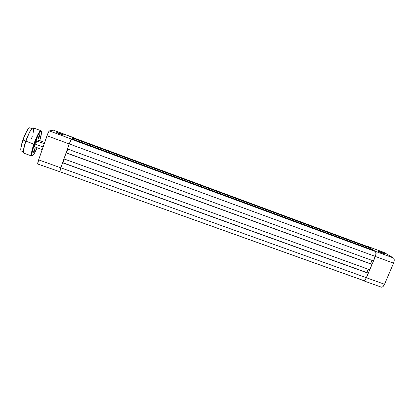 <?xml version="1.0" encoding="UTF-8"?>
<svg xmlns="http://www.w3.org/2000/svg" width="415" height="415" viewBox="0 0 415 415"><rect width="100%" height="100%" fill="white"/><g stroke="black" fill="none" stroke-linecap="round" stroke-linejoin="round"><path stroke-width="0.62" d="M380.166 252.144L383.444 253.544L380.166 252.144L380.161 251.744L380.166 252.144M382.775 253.3L378.428 251.366L380.161 251.744L378.283 251.231L383.315 253.498L384.643 253.809L383.144 252.979L380.161 251.744L384.617 253.767L382.775 253.3M381.452 287.18L382.817 286.739L384.549 284.265L393.866 262.337L394.25 259.946L394.027 258.711L393.456 257.985L384.114 252.491L366.704 246.054L384.264 252.564L393.456 257.985L375.404 251.319L366.834 246.116L375.404 251.319L376.115 253.259L375.393 256.475L366.409 277.739L384.549 284.265L393.56 263.157L375.393 256.475L366.04 278.512L364.256 280.561L363.416 280.716L362.731 280.291L363.317 280.685C364.375 280.872 365.408 279.886 366.409 277.739L384.549 284.265C383.543 286.392 382.474 287.356 381.349 287.149L363.322 280.69M366.699 246.048L384.119 252.491M393.456 257.985L375.404 251.319C376.343 252.201 376.338 253.918 375.393 256.475L393.56 263.157C394.504 260.61 394.468 258.887 393.456 257.985M363.473 280.545L364.718 280.099L365.994 278.429L368.23 273.226L367.83 272.935L62.753 162.69L368.23 273.226L62.598 162.789L60.834 167.81L62.598 162.789L368.23 273.226L366.346 277.692L60.834 167.81L59.869 171.743L363.374 280.519C364.391 280.696 365.382 279.752 366.346 277.692L60.834 167.81L59.848 171.727L363.135 280.39M62.997 162.779L64.315 159.028L62.997 162.779M368.25 269.242L366.844 272.577L368.25 269.242M369.692 269.766L63.962 158.904L66.084 152.876L371.959 264.402L369.692 269.766L63.962 158.904L66.234 152.793L371.555 264.127L66.084 152.876L371.555 264.127L371.959 264.402L369.692 269.766M370.564 263.769L371.985 260.402L370.564 263.769M67.806 149.099L66.478 152.881L67.806 149.099M373.427 260.931L67.458 148.969L69.232 143.912L375.326 256.434L373.427 260.931L67.458 148.969L69.232 143.912L375.326 256.434C376.234 253.975 376.239 252.325 375.336 251.485L71.364 139.253L69.232 143.912L71.364 139.253L375.336 251.485L374.18 250.779L71.769 139.098L71.364 139.253L71.769 139.098L374.18 250.779L375.627 251.755L375.969 254.068L373.427 260.931M72.049 139.201L72.143 138.952L373.033 250.354L368.883 247.558L73.595 138.387L72.143 138.952L373.101 250.121L368.883 247.558L73.595 138.387L72.049 139.201M74.389 138.128L73.86 138.486L367.789 247.153L366.767 246.271L74.321 138.107L73.948 138.247L366.497 246.173M74.321 138.107L366.767 246.271L74.321 138.107M60.647 134.061L57.706 133.116L62.784 134.937L60.647 134.061L60.829 133.687L60.647 134.061M59.807 133.962L56.917 132.712C56.528 132.302 57.835 132.629 60.829 133.687L63.775 134.974L62.468 134.849L56.777 132.515L63.843 135.031L59.807 133.962M53.348 130.144L49.38 130.927L48.01 133.132L38.626 159.853L37.765 164.018M59.802 171.924L60.803 167.826L38.626 159.853L46.983 135.752L69.212 143.922L60.803 167.826L38.626 159.853C37.801 162.327 37.526 163.723 37.796 164.039L60.025 171.8L59.781 171.909L59.776 171.411L60.502 168.708L70.213 141.313L71.432 139.072L74.477 138.143L53.25 130.108L49.38 130.927L71.432 139.072L74.384 137.93L53.25 130.108L74.42 137.925M46.983 135.752L69.212 143.922L71.432 139.072L49.38 130.927C48.809 131.306 48.01 132.914 46.983 135.752M34.943 144.005L43.093 146.972L34.943 144.005M28.677 128.282C26.254 131.638 24.34 135.529 22.939 139.964L23.058 140.026C24.179 136.395 28.121 127.405 29.74 127.81C28.127 128.194 25.901 132.266 23.058 140.026L25.834 141.033L23.058 140.026C20.968 146.469 20.377 150.131 21.284 151.019C20.008 150.375 21.855 143.367 23.058 140.026L22.939 139.964C21.622 143.543 20.9 146.879 20.776 149.971L20.75 149.317M32.095 128.282C29.906 130.414 26.928 137.697 25.792 141.147L25.917 141.209C27.146 137.235 31.436 127.41 33.148 127.83C33.724 128.302 33.745 129.833 33.216 132.411M32.287 136.182L31.426 138.973M34.321 144.218C35.488 140.695 38.502 133.36 40.52 131.431C42.444 129.874 41.106 136.473 39.736 140.592L41.495 132.987L41.433 131.576L40.722 131.28L38.533 134.299L34.321 144.218L33.864 144.098L34.321 144.218L31.997 152.808L32.09 155.703L32.744 155.594L34.113 153.866L37.132 147.73C35.337 152.201 32.38 157.306 31.908 155.35C31.939 152.248 32.744 148.539 34.321 144.218M33.148 127.83C31.436 128.266 29.024 132.722 25.917 141.209L25.792 141.152C28.848 132.701 31.296 128.261 33.148 127.83L40.903 130.689C39.337 130.315 35.104 140.146 33.864 144.098C36.961 135.632 39.311 131.161 40.903 130.689L41.479 131.778M34.653 146.832L34.305 146.604L34.938 144.031L34.305 146.568L34.362 146.967L34.653 146.832M38.32 138.371L39.451 136.53C38.803 138.237 38.424 138.838 38.32 138.335L38.72 136.706L38.351 138.553L39.015 137.63L39.85 134.942L39.679 134.714L39.16 135.601L38.86 136.322L39.275 136.483L38.32 138.371M33.579 152.097L34.725 150.214C34.072 151.942 33.688 152.559 33.579 152.061L33.968 150.484L33.615 152.284L34.59 150.593L35.083 148.414L33.968 150.484L34.865 148.544C35.239 148.202 35.192 148.757 34.725 150.214L33.579 152.097M34.139 150.017L34.549 150.168L34.139 150.017M25.917 141.209L33.864 144.098L25.917 141.209C23.619 148.248 22.95 152.243 23.909 153.192C22.56 152.507 24.599 144.866 25.917 141.209M39.067 140.348L38.787 140.161L38.03 141.442L38.678 140.291L39.067 140.348M36.785 140.986L36.629 140.706L36.11 141.328L34.938 144.031L36.364 140.939L36.785 140.986M38.86 136.322L39.601 134.802C39.975 134.46 39.923 135.036 39.451 136.53L38.86 136.328M32.827 155.526L31.685 155.993C30.829 155.08 31.55 151.117 33.864 144.098C32.546 147.75 30.461 155.355 31.685 155.993L23.909 153.192C22.851 152.165 23.479 148.15 25.792 141.152L25.792 141.147C24.324 145.151 23.525 148.824 23.396 152.17L23.365 151.376M32.474 128.002L32.168 128.219M31.825 128.557L29.18 132.883L26.238 139.886M25.377 142.397L23.406 150.707M23.432 152.383L23.541 152.715M29.086 127.97L28.801 128.168M28.485 128.479L26.036 132.427L23.344 138.812M22.555 141.105L20.781 148.705M20.823 150.246L20.926 150.552M38.72 140.239L38.559 141.634L38.72 140.239M36.421 140.872L36.235 142.444L36.421 140.872M39.622 134.776L39.275 136.483L39.622 134.776M34.886 148.518L34.549 150.168L34.886 148.518M44.223 143.704L36.432 140.861M44.68 142.397L38.73 140.223M42.19 149.571L34.3 146.703M23.365 151.766L21.284 151.019C20.273 150.054 20.823 146.371 22.939 139.969C25.725 132.245 27.992 128.188 29.74 127.81L31.815 128.572"/></g></svg>

